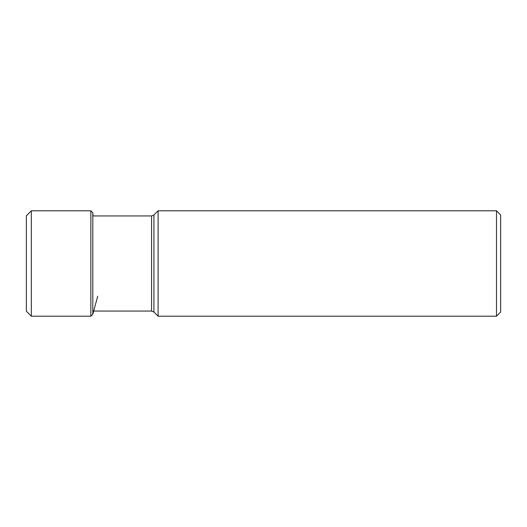 <?xml version="1.0" encoding="UTF-8"?>
<svg xmlns="http://www.w3.org/2000/svg" width="527" height="527" viewBox="0 0 527 527"><rect width="100%" height="100%" fill="white"/><g stroke="black" fill="none" stroke-linecap="round" stroke-linejoin="round"><path stroke-width="0.79" d="M26.35 263.5L26.35 215.78L31.33 210.8L31.33 316.2L26.35 311.22L26.35 263.5M496.5 210.8L500.65 214.95L500.65 312.05L496.5 316.2L158.1 316.2L158.1 210.8L496.5 210.8L496.5 316.2M31.33 210.8L90.861 210.8L90.861 316.2L31.33 316.2M90.861 210.8L92.811 212.704L92.811 314.296L97.719 296.154M153.924 312.024L153.924 214.976L151.578 215.945L151.578 311.055L153.924 312.024L158.1 316.2M93.022 215.945L92.811 212.704M92.811 314.296L90.861 316.2M151.578 311.055L92.811 311.055M151.578 215.945L92.811 215.945M153.924 214.976L158.1 210.8"/></g></svg>
